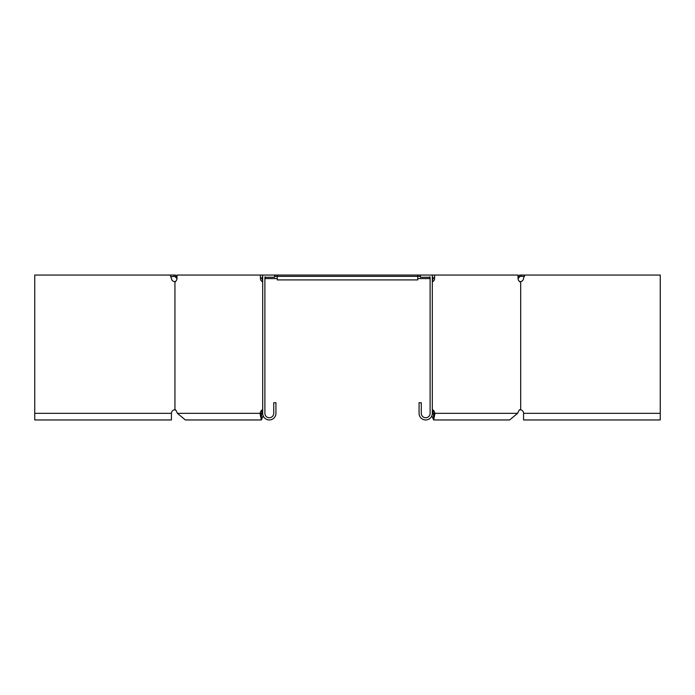 <?xml version="1.0" encoding="UTF-8"?>
<svg xmlns="http://www.w3.org/2000/svg" width="695" height="695" viewBox="0 0 695 695"><rect width="100%" height="100%" fill="white"/><g stroke="black" fill="none" stroke-linecap="round" stroke-linejoin="round"><path stroke-width="1.04" d="M274.603 275.046L274.603 277.262L264.891 277.262L264.891 413.325A4.422 4.422 0 0 0 269.304 417.738A4.422 4.422 0 0 0 273.726 413.325L273.726 402.718L275.932 402.718L275.932 413.325A6.629 6.629 0 0 1 269.304 419.954A6.629 6.629 0 0 1 262.684 413.325L262.684 275.046L277.262 275.046L277.262 276.375L417.738 276.375L417.738 279.911L277.262 279.911L277.262 276.375L274.603 276.375M267.949 275.046L267.097 275.046M265.725 277.262L265.134 277.679L265.134 276.74M170.683 276.636L174.81 276.375L175.331 276.888L176.269 275.958L175.366 275.046L174.08 275.046L174.08 276.375M34.75 413.325L34.75 419.954L171.43 419.954L171.43 413.325L34.75 413.325L34.75 275.046L174.08 275.046M175.331 276.888L176.113 277.679L177.051 276.74M176.113 277.679L177.025 278.582M261.963 278.582L262.684 278.582M262.684 281.614L262.423 281.614A3.536 2.502 -90 0 1 260.382 278.139L261.945 278.139L261.945 277.262L262.684 277.262M176.269 275.958L176.982 276.662M277.262 275.046L417.738 275.046L417.738 276.375L420.397 276.375M417.738 275.046L518.018 275.046L518.018 278.139A3.536 2.502 90 0 0 520.06 281.614L520.06 281.614M429.275 277.262L429.866 277.679L429.866 276.74M430.109 278.582L417.738 278.582M277.262 278.582L264.891 278.582M524.43 276.375L520.19 276.375L519.669 276.888L518.731 275.958L519.634 275.046L520.92 275.046L520.92 276.375M660.25 413.325L660.25 419.954L523.57 419.954L523.57 413.325L660.25 413.325L660.25 275.046L520.92 275.046M519.669 276.888L518.887 277.679L517.949 276.74M518.887 277.679L517.975 278.582M433.037 278.582L432.316 278.582M432.577 281.614L432.577 281.614A3.536 2.502 -90 0 0 434.618 278.139L433.055 278.139L433.055 277.262L432.316 277.262M518.731 275.958L518.018 276.662M523.57 413.325A3.536 3.536 0 0 0 520.685 409.85L519.4 409.789L520.685 409.85L520.685 281.614L519.4 281.675L520.685 281.614A3.536 3.536 0 0 0 523.57 278.139L523.735 277.818M171.43 413.325A3.536 3.536 0 0 1 174.315 409.85L174.94 409.85A3.536 2.502 90 0 1 176.643 411.553A3.536 2.502 -90 0 0 174.94 409.85L174.94 281.614L174.315 281.614L175.6 281.675L174.315 281.614A3.536 3.536 0 0 1 171.43 278.139L170.127 275.046M174.315 409.85L175.6 409.789L174.315 409.85M170.822 276.958L171.205 277.713M262.684 410.823A3.536 2.502 -90 0 0 262.284 411.553L261.563 413.325C261.416 419.024 261.277 419.024 261.138 413.325L262.701 413.325M262.423 409.85A3.536 2.502 -90 0 0 260.721 411.553L259.999 413.325L261.563 413.325C261.416 419.024 261.277 419.024 261.138 413.325M261.945 278.139A3.536 2.502 -90 0 0 262.684 280.641M262.684 275.046L260.382 275.046L260.382 278.139M176.643 411.553L177.364 413.325L259.999 413.325L261.346 419.954L263.179 415.845M262.684 413.264L262.128 411.927M260.382 275.046L176.982 275.046L176.982 278.139A3.536 2.502 90 0 1 174.94 281.614M177.364 413.325L185.383 419.954L261.346 419.954M432.316 409.789L432.577 409.85A3.536 2.502 -90 0 1 434.279 411.553L435.001 413.325L433.654 419.954L509.617 419.954L517.636 413.325L518.357 411.553A3.536 2.502 90 0 1 520.06 409.85L520.32 409.789M524.873 275.046L523.57 278.139M432.316 410.823A3.536 2.502 -90 0 1 432.716 411.553L433.437 413.325C433.584 419.024 433.723 419.024 433.862 413.325L432.299 413.325M433.055 278.139A3.536 2.502 -90 0 1 432.316 280.641M434.618 278.139L434.618 275.046M517.636 413.325L433.437 413.325C433.584 419.024 433.723 419.024 433.862 413.325M433.654 419.954L431.821 415.845M432.316 413.264L432.872 411.927M420.397 275.046L420.397 277.262L430.109 277.262L430.109 413.325A4.422 4.422 0 0 1 425.696 417.738A4.422 4.422 0 0 1 421.274 413.325L421.274 402.718L419.068 402.718L419.068 413.325A6.629 6.629 0 0 0 425.696 419.954A6.629 6.629 0 0 0 432.316 413.325L432.316 275.046M260.721 411.553L262.284 411.553M434.279 411.553L432.716 411.553"/></g></svg>
